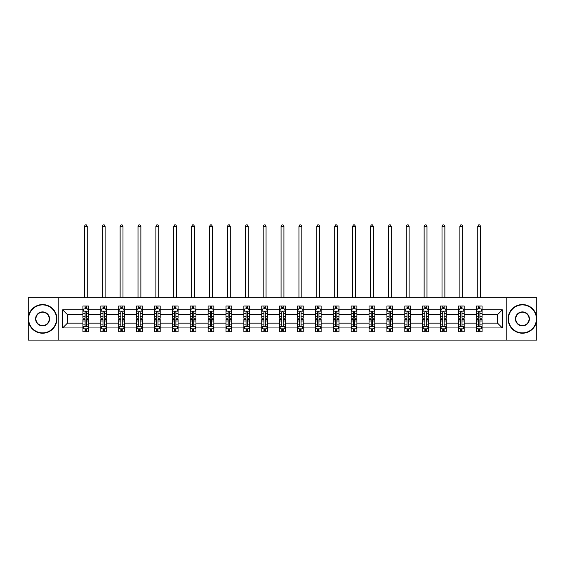 <?xml version="1.0" encoding="UTF-8"?>
<svg xmlns="http://www.w3.org/2000/svg" width="565" height="565" viewBox="0 0 565 565"><rect width="100%" height="100%" fill="white"/><g stroke="black" fill="none" stroke-linecap="round" stroke-linejoin="round"><path stroke-width="0.85" d="M506.777 297.691L28.25 297.691L28.25 340.102L536.75 340.102L536.75 297.691L506.777 297.691L506.777 340.102M482.072 327.954L482.072 323.138L497.546 323.138L502.363 327.954L482.072 327.954L482.072 331.789L479.897 331.789L479.897 328.865M58.223 340.102L58.223 297.691M476.337 327.954L464.19 327.954L464.19 323.138L476.337 323.138L476.337 331.789L482.072 331.789L482.072 328.731L480.992 328.731M464.19 327.954L464.19 331.789L462.008 331.789L462.008 328.865M458.455 327.954L446.308 327.954L446.308 323.138L458.455 323.138L458.455 331.789L464.19 331.789L464.19 328.731L463.109 328.731M446.308 327.954L446.308 331.789L444.125 331.789L444.125 328.865M440.573 327.954L428.425 327.954L428.425 323.138L440.573 323.138L440.573 331.789L446.308 331.789L446.308 328.731L445.227 328.731M428.425 327.954L428.425 331.789L426.243 331.789L426.243 328.865M422.691 327.954L410.543 327.954L410.543 323.138L422.691 323.138L422.691 331.789L428.425 331.789L428.425 328.731L427.345 328.731M410.543 327.954L410.543 331.789L408.361 331.789L408.361 328.865M404.808 327.954L392.661 327.954L392.661 323.138L404.808 323.138L404.808 331.789L410.543 331.789L410.543 328.731L409.463 328.731M392.661 327.954L392.661 331.789L390.479 331.789L390.479 328.865M386.926 327.954L374.779 327.954L374.779 323.138L386.926 323.138L386.926 331.789L392.661 331.789L392.661 328.731L391.58 328.731M374.779 327.954L374.779 331.789L372.596 331.789L372.596 328.865M369.044 327.954L356.896 327.954L356.896 323.138L369.044 323.138L369.044 331.789L374.779 331.789L374.779 328.731L373.698 328.731M356.896 327.954L356.896 331.789L354.714 331.789L354.714 328.865M351.162 327.954L339.014 327.954L339.014 323.138L351.162 323.138L351.162 331.789L356.896 331.789L356.896 328.731L355.816 328.731M339.014 327.954L339.014 331.789L336.832 331.789L336.832 328.865M333.279 327.954L321.132 327.954L321.132 323.138L333.279 323.138L333.279 331.789L339.014 331.789L339.014 328.731L337.934 328.731M321.132 327.954L321.132 331.789L318.95 331.789L318.95 328.865M315.397 327.954L303.25 327.954L303.25 323.138L315.397 323.138L315.397 331.789L321.132 331.789L321.132 328.731L320.051 328.731M303.25 327.954L303.25 331.789L301.067 331.789L301.067 328.865M297.515 327.954L285.367 327.954L285.367 323.138L297.515 323.138L297.515 331.789L303.25 331.789L303.25 328.731L302.169 328.731M285.367 327.954L285.367 331.789L283.185 331.789L283.185 328.865M279.633 327.954L267.485 327.954L267.485 323.138L279.633 323.138L279.633 331.789L285.367 331.789L285.367 328.731L284.287 328.731M267.485 327.954L267.485 331.789L265.303 331.789L265.303 328.865M261.75 327.954L249.603 327.954L249.603 323.138L261.75 323.138L261.75 331.789L267.485 331.789L267.485 328.731L266.405 328.731M249.603 327.954L249.603 331.789L247.421 331.789L247.421 328.865M243.868 327.954L231.721 327.954L231.721 323.138L243.868 323.138L243.868 331.789L249.603 331.789L249.603 328.731L248.522 328.731M231.721 327.954L231.721 331.789L229.538 331.789L229.538 328.865M225.986 327.954L213.838 327.954L213.838 323.138L225.986 323.138L225.986 331.789L231.721 331.789L231.721 328.731L230.64 328.731M213.838 327.954L213.838 331.789L211.656 331.789L211.656 328.865M208.104 327.954L195.956 327.954L195.956 323.138L208.104 323.138L208.104 331.789L213.838 331.789L213.838 328.731L212.758 328.731M195.956 327.954L195.956 331.789L193.774 331.789L193.774 328.865M190.221 327.954L178.074 327.954L178.074 323.138L190.221 323.138L190.221 331.789L195.956 331.789L195.956 328.731L194.876 328.731M178.074 327.954L178.074 331.789L175.892 331.789L175.892 328.865M172.339 327.954L160.192 327.954L160.192 323.138L172.339 323.138L172.339 331.789L178.074 331.789L178.074 328.731L176.993 328.731M160.192 327.954L160.192 331.789L158.009 331.789L158.009 328.865M154.457 327.954L142.309 327.954L142.309 323.138L154.457 323.138L154.457 331.789L160.192 331.789L160.192 328.731L159.111 328.731M142.309 327.954L142.309 331.789L140.127 331.789L140.127 328.865M136.575 327.954L124.427 327.954L124.427 323.138L136.575 323.138L136.575 331.789L142.309 331.789L142.309 328.731L141.229 328.731M124.427 327.954L124.427 331.789L122.245 331.789L122.245 328.865M118.692 327.954L106.545 327.954L106.545 323.138L118.692 323.138L118.692 331.789L124.427 331.789L124.427 328.731L123.347 328.731M106.545 327.954L106.545 331.789L104.363 331.789L104.363 328.865M100.81 327.954L88.663 327.954L88.663 323.138L100.81 323.138L100.81 331.789L106.545 331.789L106.545 328.731L105.464 328.731M88.663 327.954L88.663 331.789L86.48 331.789L86.48 328.865M82.928 327.954L62.637 327.954L62.637 309.839L82.928 309.839L82.928 314.656L67.454 314.656L67.454 323.138L82.928 323.138L82.928 331.789L88.663 331.789L88.663 328.731L87.582 328.731M84.008 309.062L82.928 309.062L82.928 305.997L82.928 309.839M85.103 308.921L85.103 305.997L82.928 305.997L88.663 305.997L88.663 309.839L100.81 309.839L100.81 305.997L106.545 305.997L106.545 309.839L118.692 309.839L118.692 305.997L124.427 305.997L124.427 309.839L136.575 309.839L136.575 305.997L142.309 305.997L142.309 309.839L154.457 309.839L154.457 305.997L160.192 305.997L160.192 309.839L172.339 309.839L172.339 305.997L178.074 305.997L178.074 309.839L190.221 309.839L190.221 305.997L195.956 305.997L195.956 309.839L208.104 309.839L208.104 305.997L213.838 305.997L213.838 309.839L225.986 309.839L225.986 305.997L231.721 305.997L231.721 309.839L243.868 309.839L243.868 305.997L249.603 305.997L249.603 309.839L261.75 309.839L261.75 305.997L267.485 305.997L267.485 309.839L279.633 309.839L279.633 305.997L285.367 305.997L285.367 309.839L297.515 309.839L297.515 305.997L303.25 305.997L303.25 309.839L315.397 309.839L315.397 305.997L321.132 305.997L321.132 309.839L333.279 309.839L333.279 305.997L339.014 305.997L339.014 309.839L351.162 309.839L351.162 305.997L356.896 305.997L356.896 309.839L369.044 309.839L369.044 305.997L374.779 305.997L374.779 309.839L386.926 309.839L386.926 305.997L392.661 305.997L392.661 309.839L404.808 309.839L404.808 305.997L410.543 305.997L410.543 309.839L422.691 309.839L422.691 305.997L428.425 305.997L428.425 309.839L440.573 309.839L440.573 305.997L446.308 305.997L446.308 309.839L458.455 309.839L458.455 305.997L464.19 305.997L464.19 309.839L476.337 309.839L476.337 305.997L482.072 305.997L482.072 309.839L502.363 309.839L502.363 327.954M476.337 309.839L476.337 314.656L464.19 314.656L464.19 309.839M458.455 309.839L458.455 314.656L446.308 314.656L446.308 309.839M440.573 309.839L440.573 314.656L428.425 314.656L428.425 309.839M422.691 309.839L422.691 314.656L410.543 314.656L410.543 309.839M404.808 309.839L404.808 314.656L392.661 314.656L392.661 309.839M386.926 309.839L386.926 314.656L374.779 314.656L374.779 309.839M369.044 309.839L369.044 314.656L356.896 314.656L356.896 309.839M351.162 309.839L351.162 314.656L339.014 314.656L339.014 309.839M333.279 309.839L333.279 314.656L321.132 314.656L321.132 309.839M315.397 309.839L315.397 314.656L303.25 314.656L303.25 309.839M297.515 309.839L297.515 314.656L285.367 314.656L285.367 309.839M279.633 309.839L279.633 314.656L267.485 314.656L267.485 309.839M261.75 309.839L261.75 314.656L249.603 314.656L249.603 309.839M243.868 309.839L243.868 314.656L231.721 314.656L231.721 309.839M225.986 309.839L225.986 314.656L213.838 314.656L213.838 309.839M208.104 309.839L208.104 314.656L195.956 314.656L195.956 309.839M190.221 309.839L190.221 314.656L178.074 314.656L178.074 309.839M172.339 309.839L172.339 314.656L160.192 314.656L160.192 309.839M154.457 309.839L154.457 314.656L142.309 314.656L142.309 309.839M136.575 309.839L136.575 314.656L124.427 314.656L124.427 309.839M118.692 309.839L118.692 314.656L106.545 314.656L106.545 309.839M100.81 309.839L100.81 314.656L88.663 314.656L88.663 309.839M62.637 309.839L67.454 314.656M497.546 323.138L497.546 314.656L482.072 314.656L482.072 309.839M478.52 308.864L479.897 308.864M460.637 308.864L462.008 308.864M442.755 308.864L444.125 308.864M424.873 308.864L426.243 308.864M406.991 308.864L408.361 308.864M389.108 308.864L390.479 308.864M371.226 308.864L372.596 308.864M353.344 308.864L354.714 308.864M335.462 308.864L336.832 308.864M317.579 308.864L318.95 308.864M299.697 308.864L301.067 308.864M281.815 308.864L283.185 308.864M263.933 308.864L265.303 308.864M246.05 308.864L247.421 308.864M228.168 308.864L229.538 308.864M210.286 308.864L211.656 308.864M192.404 308.864L193.774 308.864M174.521 308.864L175.892 308.864M156.639 308.864L158.009 308.864M138.757 308.864L140.127 308.864M120.875 308.864L122.245 308.864M102.992 308.864L104.363 308.864M85.103 308.864L86.48 308.864M85.103 328.922L86.48 328.922M102.992 328.922L104.363 328.922M120.875 328.922L122.245 328.922M138.757 328.922L140.127 328.922M156.639 328.922L158.009 328.922M174.521 328.922L175.892 328.922M192.404 328.922L193.774 328.922M210.286 328.922L211.656 328.922M228.168 328.922L229.538 328.922M246.05 328.922L247.421 328.922M263.933 328.922L265.303 328.922M281.815 328.922L283.185 328.922M299.697 328.922L301.067 328.922M317.579 328.922L318.95 328.922M335.462 328.922L336.832 328.922M353.344 328.922L354.714 328.922M371.226 328.922L372.596 328.922M389.108 328.922L390.479 328.922M406.991 328.922L408.361 328.922M424.873 328.922L426.243 328.922M442.755 328.922L444.125 328.922M460.637 328.922L462.008 328.922M478.52 328.922L479.897 328.922M67.454 323.138L62.637 327.954M502.363 309.839L497.546 314.656M86.48 307.487L85.103 307.487M82.928 316.767L82.928 318.208L85.103 318.208L85.103 316.767L82.928 316.767L82.928 314.656M88.663 314.656L88.663 318.208L86.48 318.208L86.48 312.078C86.021 311.188 85.569 311.188 85.103 312.078L85.103 316.767M87.582 309.062L88.663 309.062L88.663 305.997L86.48 305.997L86.48 308.921M88.663 311.216L87.511 308.921L84.072 308.921L82.928 311.216M87.229 297.691L87.229 226.388L84.362 226.388L84.362 297.691M84.362 226.388L85.223 224.898L86.367 224.898L87.229 226.388M85.103 330.299L86.48 330.299M88.663 321.019L88.663 319.585L86.48 319.585L86.48 321.019L88.663 321.019L88.663 323.138M82.928 323.138L82.928 319.585L85.103 319.585L85.103 325.715C85.562 326.598 86.021 326.598 86.48 325.715L86.48 321.019M84.008 328.731L82.928 328.731L82.928 331.789L85.103 331.789L85.103 328.865M82.928 326.577L84.072 328.865L87.511 328.865L88.663 326.577M42.58 304.909A13.984 13.984 0 0 0 28.596 318.893A13.984 13.984 0 0 0 42.58 332.877A13.984 13.984 0 0 0 56.564 318.893A13.984 13.984 0 0 0 42.58 304.909M42.58 333.223A14.33 14.33 0 0 1 28.25 318.893A14.33 14.33 0 0 1 42.58 304.563A14.33 14.33 0 0 1 56.91 318.893A14.33 14.33 0 0 1 42.58 333.223M42.58 311.901A6.992 6.992 0 0 1 49.572 318.893A6.992 6.992 0 0 1 42.58 325.885A6.992 6.992 0 0 1 35.588 318.893A6.992 6.992 0 0 1 42.58 311.901M42.58 325.546A6.646 6.646 0 0 0 49.226 318.893A6.646 6.646 0 0 0 42.58 312.247A6.646 6.646 0 0 0 35.927 318.893A6.646 6.646 0 0 0 42.58 325.546M522.42 304.909A13.984 13.984 0 0 0 508.436 318.893A13.984 13.984 0 0 0 522.42 332.877A13.984 13.984 0 0 0 536.404 318.893A13.984 13.984 0 0 0 522.42 304.909M522.42 333.223A14.33 14.33 0 0 1 508.09 318.893A14.33 14.33 0 0 1 522.42 304.563A14.33 14.33 0 0 1 536.75 318.893A14.33 14.33 0 0 1 522.42 333.223M522.42 311.901A6.992 6.992 0 0 1 529.412 318.893A6.992 6.992 0 0 1 522.42 325.885A6.992 6.992 0 0 1 515.428 318.893A6.992 6.992 0 0 1 522.42 311.901M522.42 325.546A6.646 6.646 0 0 0 529.073 318.893A6.646 6.646 0 0 0 522.42 312.247A6.646 6.646 0 0 0 515.774 318.893A6.646 6.646 0 0 0 522.42 325.546M104.363 307.487L102.992 307.487M101.891 309.062L100.81 309.062L100.81 305.997L102.992 305.997L102.992 308.921M100.81 316.767L100.81 318.208L102.992 318.208L102.992 316.767L100.81 316.767L100.81 314.656M106.545 314.656L106.545 318.208L104.363 318.208L104.363 312.078C103.904 311.188 103.451 311.188 102.992 312.078L102.992 316.767M105.464 309.062L106.545 309.062L106.545 305.997L104.363 305.997L104.363 308.921M106.545 311.216L105.394 308.921L101.954 308.921L100.81 311.216M105.111 297.691L105.111 226.388L102.244 226.388L102.244 297.691M102.244 226.388L103.105 224.898L104.25 224.898L105.111 226.388M122.245 307.487L120.875 307.487M119.773 309.062L118.692 309.062L118.692 305.997L120.875 305.997L120.875 308.921M118.692 316.767L118.692 318.208L120.875 318.208L120.875 316.767L118.692 316.767L118.692 314.656M124.427 314.656L124.427 318.208L122.245 318.208L122.245 312.078C121.786 311.188 121.334 311.188 120.875 312.078L120.875 316.767M123.347 309.062L124.427 309.062L124.427 305.997L122.245 305.997L122.245 308.921M124.427 311.216L123.276 308.921L119.837 308.921L118.692 311.216M122.993 297.691L122.993 226.388L120.126 226.388L120.126 297.691M120.126 226.388L120.988 224.898L122.132 224.898L122.993 226.388M102.992 330.299L104.363 330.299M106.545 321.019L106.545 319.585L104.363 319.585L104.363 321.019L106.545 321.019L106.545 323.138M100.81 323.138L100.81 319.585L102.992 319.585L102.992 325.715C103.444 326.598 103.904 326.598 104.363 325.715L104.363 321.019M101.891 328.731L100.81 328.731L100.81 331.789L102.992 331.789L102.992 328.865M100.81 326.577L101.954 328.865L105.394 328.865L106.545 326.577M120.875 330.299L122.245 330.299M124.427 321.019L124.427 319.585L122.245 319.585L122.245 321.019L124.427 321.019L124.427 323.138M118.692 323.138L118.692 319.585L120.875 319.585L120.875 325.715C121.327 326.598 121.786 326.598 122.245 325.715L122.245 321.019M119.773 328.731L118.692 328.731L118.692 331.789L120.875 331.789L120.875 328.865M118.692 326.577L119.837 328.865L123.276 328.865L124.427 326.577M140.127 307.487L138.757 307.487M137.655 309.062L136.575 309.062L136.575 305.997L138.757 305.997L138.757 308.921M136.575 316.767L136.575 318.208L138.757 318.208L138.757 316.767L136.575 316.767L136.575 314.656M142.309 314.656L142.309 318.208L140.127 318.208L140.127 312.078C139.668 311.188 139.216 311.188 138.757 312.078L138.757 316.767M141.229 309.062L142.309 309.062L142.309 305.997L140.127 305.997L140.127 308.921M142.309 311.216L141.158 308.921L137.719 308.921L136.575 311.216M140.876 297.691L140.876 226.388L138.008 226.388L138.008 297.691M138.008 226.388L138.87 224.898L140.014 224.898L140.876 226.388M138.757 330.299L140.127 330.299M142.309 321.019L142.309 319.585L140.127 319.585L140.127 321.019L142.309 321.019L142.309 323.138M136.575 323.138L136.575 319.585L138.757 319.585L138.757 325.715C139.209 326.598 139.668 326.598 140.127 325.715L140.127 321.019M137.655 328.731L136.575 328.731L136.575 331.789L138.757 331.789L138.757 328.865M136.575 326.577L137.719 328.865L141.158 328.865L142.309 326.577M158.009 307.487L156.639 307.487M155.537 309.062L154.457 309.062L154.457 305.997L156.639 305.997L156.639 308.921M154.457 316.767L154.457 318.208L156.639 318.208L156.639 316.767L154.457 316.767L154.457 314.656M160.192 314.656L160.192 318.208L158.009 318.208L158.009 312.078C157.55 311.188 157.098 311.188 156.639 312.078L156.639 316.767M159.111 309.062L160.192 309.062L160.192 305.997L158.009 305.997L158.009 308.921M160.192 311.216L159.04 308.921L155.601 308.921L154.457 311.216M158.758 297.691L158.758 226.388L155.891 226.388L155.891 297.691M155.891 226.388L156.752 224.898L157.896 224.898L158.758 226.388M156.639 330.299L158.009 330.299M160.192 321.019L160.192 319.585L158.009 319.585L158.009 321.019L160.192 321.019L160.192 323.138M154.457 323.138L154.457 319.585L156.639 319.585L156.639 325.715C157.091 326.598 157.55 326.598 158.009 325.715L158.009 321.019M155.537 328.731L154.457 328.731L154.457 331.789L156.639 331.789L156.639 328.865M154.457 326.577L155.601 328.865L159.04 328.865L160.192 326.577M175.892 307.487L174.521 307.487M173.42 309.062L172.339 309.062L172.339 305.997L174.521 305.997L174.521 308.921M172.339 316.767L172.339 318.208L174.521 318.208L174.521 316.767L172.339 316.767L172.339 314.656M178.074 314.656L178.074 318.208L175.892 318.208L175.892 312.078C175.433 311.188 174.981 311.188 174.521 312.078L174.521 316.767M176.993 309.062L178.074 309.062L178.074 305.997L175.892 305.997L175.892 308.921M178.074 311.216L176.923 308.921L173.483 308.921L172.339 311.216M176.64 297.691L176.64 226.388L173.773 226.388L173.773 297.691M173.773 226.388L174.634 224.898L175.779 224.898L176.64 226.388M174.521 330.299L175.892 330.299M178.074 321.019L178.074 319.585L175.892 319.585L175.892 321.019L178.074 321.019L178.074 323.138M172.339 323.138L172.339 319.585L174.521 319.585L174.521 325.715C174.973 326.598 175.433 326.598 175.892 325.715L175.892 321.019M173.42 328.731L172.339 328.731L172.339 331.789L174.521 331.789L174.521 328.865M172.339 326.577L173.483 328.865L176.923 328.865L178.074 326.577M193.774 307.487L192.404 307.487M191.302 309.062L190.221 309.062L190.221 305.997L192.404 305.997L192.404 308.921M190.221 316.767L190.221 318.208L192.404 318.208L192.404 316.767L190.221 316.767L190.221 314.656M195.956 314.656L195.956 318.208L193.774 318.208L193.774 312.078C193.315 311.188 192.863 311.188 192.404 312.078L192.404 316.767M194.876 309.062L195.956 309.062L195.956 305.997L193.774 305.997L193.774 308.921M195.956 311.216L194.805 308.921L191.365 308.921L190.221 311.216M194.522 297.691L194.522 226.388L191.655 226.388L191.655 297.691M191.655 226.388L192.517 224.898L193.661 224.898L194.522 226.388M192.404 330.299L193.774 330.299M195.956 321.019L195.956 319.585L193.774 319.585L193.774 321.019L195.956 321.019L195.956 323.138M190.221 323.138L190.221 319.585L192.404 319.585L192.404 325.715C192.856 326.598 193.315 326.598 193.774 325.715L193.774 321.019M191.302 328.731L190.221 328.731L190.221 331.789L192.404 331.789L192.404 328.865M190.221 326.577L191.365 328.865L194.805 328.865L195.956 326.577M211.656 307.487L210.286 307.487M209.184 309.062L208.104 309.062L208.104 305.997L210.286 305.997L210.286 308.921M208.104 316.767L208.104 318.208L210.286 318.208L210.286 316.767L208.104 316.767L208.104 314.656M213.838 314.656L213.838 318.208L211.656 318.208L211.656 312.078C211.204 311.188 210.745 311.188 210.286 312.078L210.286 316.767M212.758 309.062L213.838 309.062L213.838 305.997L211.656 305.997L211.656 308.921M213.838 311.216L212.687 308.921L209.248 308.921L208.104 311.216M212.405 297.691L212.405 226.388L209.537 226.388L209.537 297.691M209.537 226.388L210.399 224.898L211.543 224.898L212.405 226.388M210.286 330.299L211.656 330.299M213.838 321.019L213.838 319.585L211.656 319.585L211.656 321.019L213.838 321.019L213.838 323.138M208.104 323.138L208.104 319.585L210.286 319.585L210.286 325.715C210.738 326.598 211.197 326.598 211.656 325.715L211.656 321.019M209.184 328.731L208.104 328.731L208.104 331.789L210.286 331.789L210.286 328.865M208.104 326.577L209.248 328.865L212.687 328.865L213.838 326.577M229.538 307.487L228.168 307.487M227.066 309.062L225.986 309.062L225.986 305.997L228.168 305.997L228.168 308.921M225.986 316.767L225.986 318.208L228.168 318.208L228.168 316.767L225.986 316.767L225.986 314.656M231.721 314.656L231.721 318.208L229.538 318.208L229.538 312.078C229.086 311.188 228.627 311.188 228.168 312.078L228.168 316.767M230.64 309.062L231.721 309.062L231.721 305.997L229.538 305.997L229.538 308.921M231.721 311.216L230.569 308.921L227.137 308.921L225.986 311.216M230.287 297.691L230.287 226.388L227.42 226.388L227.42 297.691M227.42 226.388L228.281 224.898L229.425 224.898L230.287 226.388M228.168 330.299L229.538 330.299M231.721 321.019L231.721 319.585L229.538 319.585L229.538 321.019L231.721 321.019L231.721 323.138M225.986 323.138L225.986 319.585L228.168 319.585L228.168 325.715C228.62 326.598 229.079 326.598 229.538 325.715L229.538 321.019M227.066 328.731L225.986 328.731L225.986 331.789L228.168 331.789L228.168 328.865M225.986 326.577L227.137 328.865L230.569 328.865L231.721 326.577M247.421 307.487L246.05 307.487M244.949 309.062L243.868 309.062L243.868 305.997L246.05 305.997L246.05 308.921M243.868 316.767L243.868 318.208L246.05 318.208L246.05 316.767L243.868 316.767L243.868 314.656M249.603 314.656L249.603 318.208L247.421 318.208L247.421 312.078C246.969 311.188 246.51 311.188 246.05 312.078L246.05 316.767M248.522 309.062L249.603 309.062L249.603 305.997L247.421 305.997L247.421 308.921M249.603 311.216L248.452 308.921L245.019 308.921L243.868 311.216M248.169 297.691L248.169 226.388L245.302 226.388L245.302 297.691M245.302 226.388L246.163 224.898L247.308 224.898L248.169 226.388M246.05 330.299L247.421 330.299M249.603 321.019L249.603 319.585L247.421 319.585L247.421 321.019L249.603 321.019L249.603 323.138M243.868 323.138L243.868 319.585L246.05 319.585L246.05 325.715C246.502 326.598 246.962 326.598 247.421 325.715L247.421 321.019M244.949 328.731L243.868 328.731L243.868 331.789L246.05 331.789L246.05 328.865M243.868 326.577L245.019 328.865L248.452 328.865L249.603 326.577M265.303 307.487L263.933 307.487M262.831 309.062L261.75 309.062L261.75 305.997L263.933 305.997L263.933 308.921M261.75 316.767L261.75 318.208L263.933 318.208L263.933 316.767L261.75 316.767L261.75 314.656M267.485 314.656L267.485 318.208L265.303 318.208L265.303 312.078C264.851 311.188 264.392 311.188 263.933 312.078L263.933 316.767M266.405 309.062L267.485 309.062L267.485 305.997L265.303 305.997L265.303 308.921M267.485 311.216L266.334 308.921L262.902 308.921L261.75 311.216M266.051 297.691L266.051 226.388L263.184 226.388L263.184 297.691M263.184 226.388L264.046 224.898L265.19 224.898L266.051 226.388M263.933 330.299L265.303 330.299M267.485 321.019L267.485 319.585L265.303 319.585L265.303 321.019L267.485 321.019L267.485 323.138M261.75 323.138L261.75 319.585L263.933 319.585L263.933 325.715C264.385 326.598 264.844 326.598 265.303 325.715L265.303 321.019M262.831 328.731L261.75 328.731L261.75 331.789L263.933 331.789L263.933 328.865M261.75 326.577L262.902 328.865L266.334 328.865L267.485 326.577M283.185 307.487L281.815 307.487M280.713 309.062L279.633 309.062L279.633 305.997L281.815 305.997L281.815 308.921M279.633 316.767L279.633 318.208L281.815 318.208L281.815 316.767L279.633 316.767L279.633 314.656M285.367 314.656L285.367 318.208L283.185 318.208L283.185 312.078C282.733 311.188 282.274 311.188 281.815 312.078L281.815 316.767M284.287 309.062L285.367 309.062L285.367 305.997L283.185 305.997L283.185 308.921M285.367 311.216L284.216 308.921L280.784 308.921L279.633 311.216M283.934 297.691L283.934 226.388L281.066 226.388L281.066 297.691M281.066 226.388L281.928 224.898L283.072 224.898L283.934 226.388M281.815 330.299L283.185 330.299M285.367 321.019L285.367 319.585L283.185 319.585L283.185 321.019L285.367 321.019L285.367 323.138M279.633 323.138L279.633 319.585L281.815 319.585L281.815 325.715C282.267 326.598 282.726 326.598 283.185 325.715L283.185 321.019M280.713 328.731L279.633 328.731L279.633 331.789L281.815 331.789L281.815 328.865M279.633 326.577L280.784 328.865L284.216 328.865L285.367 326.577M301.067 307.487L299.697 307.487M298.595 309.062L297.515 309.062L297.515 305.997L299.697 305.997L299.697 308.921M297.515 316.767L297.515 318.208L299.697 318.208L299.697 316.767L297.515 316.767L297.515 314.656M303.25 314.656L303.25 318.208L301.067 318.208L301.067 312.078C300.615 311.188 300.156 311.188 299.697 312.078L299.697 316.767M302.169 309.062L303.25 309.062L303.25 305.997L301.067 305.997L301.067 308.921M303.25 311.216L302.098 308.921L298.666 308.921L297.515 311.216M301.816 297.691L301.816 226.388L298.949 226.388L298.949 297.691M298.949 226.388L299.81 224.898L300.954 224.898L301.816 226.388M299.697 330.299L301.067 330.299M303.25 321.019L303.25 319.585L301.067 319.585L301.067 321.019L303.25 321.019L303.25 323.138M297.515 323.138L297.515 319.585L299.697 319.585L299.697 325.715C300.149 326.598 300.608 326.598 301.067 325.715L301.067 321.019M298.595 328.731L297.515 328.731L297.515 331.789L299.697 331.789L299.697 328.865M297.515 326.577L298.666 328.865L302.098 328.865L303.25 326.577M318.95 307.487L317.579 307.487M316.478 309.062L315.397 309.062L315.397 305.997L317.579 305.997L317.579 308.921M315.397 316.767L315.397 318.208L317.579 318.208L317.579 316.767L315.397 316.767L315.397 314.656M321.132 314.656L321.132 318.208L318.95 318.208L318.95 312.078C318.498 311.188 318.038 311.188 317.579 312.078L317.579 316.767M320.051 309.062L321.132 309.062L321.132 305.997L318.95 305.997L318.95 308.921M321.132 311.216L319.981 308.921L316.548 308.921L315.397 311.216M319.698 297.691L319.698 226.388L316.831 226.388L316.831 297.691M316.831 226.388L317.692 224.898L318.837 224.898L319.698 226.388M317.579 330.299L318.95 330.299M321.132 321.019L321.132 319.585L318.95 319.585L318.95 321.019L321.132 321.019L321.132 323.138M315.397 323.138L315.397 319.585L317.579 319.585L317.579 325.715C318.031 326.598 318.49 326.598 318.95 325.715L318.95 321.019M316.478 328.731L315.397 328.731L315.397 331.789L317.579 331.789L317.579 328.865M315.397 326.577L316.548 328.865L319.981 328.865L321.132 326.577M336.832 307.487L335.462 307.487M334.36 309.062L333.279 309.062L333.279 305.997L335.462 305.997L335.462 308.921M333.279 316.767L333.279 318.208L335.462 318.208L335.462 316.767L333.279 316.767L333.279 314.656M339.014 314.656L339.014 318.208L336.832 318.208L336.832 312.078C336.38 311.188 335.921 311.188 335.462 312.078L335.462 316.767M337.934 309.062L339.014 309.062L339.014 305.997L336.832 305.997L336.832 308.921M339.014 311.216L337.863 308.921L334.431 308.921L333.279 311.216M337.58 297.691L337.58 226.388L334.713 226.388L334.713 297.691M334.713 226.388L335.575 224.898L336.719 224.898L337.58 226.388M335.462 330.299L336.832 330.299M339.014 321.019L339.014 319.585L336.832 319.585L336.832 321.019L339.014 321.019L339.014 323.138M333.279 323.138L333.279 319.585L335.462 319.585L335.462 325.715C335.914 326.598 336.373 326.598 336.832 325.715L336.832 321.019M334.36 328.731L333.279 328.731L333.279 331.789L335.462 331.789L335.462 328.865M333.279 326.577L334.431 328.865L337.863 328.865L339.014 326.577M354.714 307.487L353.344 307.487M352.242 309.062L351.162 309.062L351.162 305.997L353.344 305.997L353.344 308.921M351.162 316.767L351.162 318.208L353.344 318.208L353.344 316.767L351.162 316.767L351.162 314.656M356.896 314.656L356.896 318.208L354.714 318.208L354.714 312.078C354.262 311.188 353.803 311.188 353.344 312.078L353.344 316.767M355.816 309.062L356.896 309.062L356.896 305.997L354.714 305.997L354.714 308.921M356.896 311.216L355.752 308.921L352.313 308.921L351.162 311.216M355.463 297.691L355.463 226.388L352.595 226.388L352.595 297.691M352.595 226.388L353.457 224.898L354.601 224.898L355.463 226.388M353.344 330.299L354.714 330.299M356.896 321.019L356.896 319.585L354.714 319.585L354.714 321.019L356.896 321.019L356.896 323.138M351.162 323.138L351.162 319.585L353.344 319.585L353.344 325.715C353.796 326.598 354.255 326.598 354.714 325.715L354.714 321.019M352.242 328.731L351.162 328.731L351.162 331.789L353.344 331.789L353.344 328.865M351.162 326.577L352.313 328.865L355.752 328.865L356.896 326.577M372.596 307.487L371.226 307.487M370.124 309.062L369.044 309.062L369.044 305.997L371.226 305.997L371.226 308.921M369.044 316.767L369.044 318.208L371.226 318.208L371.226 316.767L369.044 316.767L369.044 314.656M374.779 314.656L374.779 318.208L372.596 318.208L372.596 312.078C372.144 311.188 371.685 311.188 371.226 312.078L371.226 316.767M373.698 309.062L374.779 309.062L374.779 305.997L372.596 305.997L372.596 308.921M374.779 311.216L373.635 308.921L370.195 308.921L369.044 311.216M373.345 297.691L373.345 226.388L370.478 226.388L370.478 297.691M370.478 226.388L371.339 224.898L372.483 224.898L373.345 226.388M371.226 330.299L372.596 330.299M374.779 321.019L374.779 319.585L372.596 319.585L372.596 321.019L374.779 321.019L374.779 323.138M369.044 323.138L369.044 319.585L371.226 319.585L371.226 325.715C371.685 326.598 372.137 326.598 372.596 325.715L372.596 321.019M370.124 328.731L369.044 328.731L369.044 331.789L371.226 331.789L371.226 328.865M369.044 326.577L370.195 328.865L373.635 328.865L374.779 326.577M390.479 307.487L389.108 307.487M388.007 309.062L386.926 309.062L386.926 305.997L389.108 305.997L389.108 308.921M386.926 316.767L386.926 318.208L389.108 318.208L389.108 316.767L386.926 316.767L386.926 314.656M392.661 314.656L392.661 318.208L390.479 318.208L390.479 312.078C390.027 311.188 389.568 311.188 389.108 312.078L389.108 316.767M391.58 309.062L392.661 309.062L392.661 305.997L390.479 305.997L390.479 308.921M392.661 311.216L391.517 308.921L388.077 308.921L386.926 311.216M391.227 297.691L391.227 226.388L388.36 226.388L388.36 297.691M388.36 226.388L389.221 224.898L390.366 224.898L391.227 226.388M389.108 330.299L390.479 330.299M392.661 321.019L392.661 319.585L390.479 319.585L390.479 321.019L392.661 321.019L392.661 323.138M386.926 323.138L386.926 319.585L389.108 319.585L389.108 325.715C389.568 326.598 390.02 326.598 390.479 325.715L390.479 321.019M388.007 328.731L386.926 328.731L386.926 331.789L389.108 331.789L389.108 328.865M386.926 326.577L388.077 328.865L391.517 328.865L392.661 326.577M408.361 307.487L406.991 307.487M405.889 309.062L404.808 309.062L404.808 305.997L406.991 305.997L406.991 308.921M404.808 316.767L404.808 318.208L406.991 318.208L406.991 316.767L404.808 316.767L404.808 314.656M410.543 314.656L410.543 318.208L408.361 318.208L408.361 312.078C407.909 311.188 407.45 311.188 406.991 312.078L406.991 316.767M409.463 309.062L410.543 309.062L410.543 305.997L408.361 305.997L408.361 308.921M410.543 311.216L409.399 308.921L405.96 308.921L404.808 311.216M409.109 297.691L409.109 226.388L406.242 226.388L406.242 297.691M406.242 226.388L407.104 224.898L408.248 224.898L409.109 226.388M406.991 330.299L408.361 330.299M410.543 321.019L410.543 319.585L408.361 319.585L408.361 321.019L410.543 321.019L410.543 323.138M404.808 323.138L404.808 319.585L406.991 319.585L406.991 325.715C407.45 326.598 407.902 326.598 408.361 325.715L408.361 321.019M405.889 328.731L404.808 328.731L404.808 331.789L406.991 331.789L406.991 328.865M404.808 326.577L405.96 328.865L409.399 328.865L410.543 326.577M426.243 307.487L424.873 307.487M423.771 309.062L422.691 309.062L422.691 305.997L424.873 305.997L424.873 308.921M422.691 316.767L422.691 318.208L424.873 318.208L424.873 316.767L422.691 316.767L422.691 314.656M428.425 314.656L428.425 318.208L426.243 318.208L426.243 312.078C425.791 311.188 425.332 311.188 424.873 312.078L424.873 316.767M427.345 309.062L428.425 309.062L428.425 305.997L426.243 305.997L426.243 308.921M428.425 311.216L427.281 308.921L423.842 308.921L422.691 311.216M426.992 297.691L426.992 226.388L424.124 226.388L424.124 297.691M424.124 226.388L424.986 224.898L426.13 224.898L426.992 226.388M424.873 330.299L426.243 330.299M428.425 321.019L428.425 319.585L426.243 319.585L426.243 321.019L428.425 321.019L428.425 323.138M422.691 323.138L422.691 319.585L424.873 319.585L424.873 325.715C425.332 326.598 425.784 326.598 426.243 325.715L426.243 321.019M423.771 328.731L422.691 328.731L422.691 331.789L424.873 331.789L424.873 328.865M422.691 326.577L423.842 328.865L427.281 328.865L428.425 326.577M444.125 307.487L442.755 307.487M441.653 309.062L440.573 309.062L440.573 305.997L442.755 305.997L442.755 308.921M440.573 316.767L440.573 318.208L442.755 318.208L442.755 316.767L440.573 316.767L440.573 314.656M446.308 314.656L446.308 318.208L444.125 318.208L444.125 312.078C443.673 311.188 443.214 311.188 442.755 312.078L442.755 316.767M445.227 309.062L446.308 309.062L446.308 305.997L444.125 305.997L444.125 308.921M446.308 311.216L445.164 308.921L441.724 308.921L440.573 311.216M444.874 297.691L444.874 226.388L442.007 226.388L442.007 297.691M442.007 226.388L442.868 224.898L444.012 224.898L444.874 226.388M442.755 330.299L444.125 330.299M446.308 321.019L446.308 319.585L444.125 319.585L444.125 321.019L446.308 321.019L446.308 323.138M440.573 323.138L440.573 319.585L442.755 319.585L442.755 325.715C443.214 326.598 443.666 326.598 444.125 325.715L444.125 321.019M441.653 328.731L440.573 328.731L440.573 331.789L442.755 331.789L442.755 328.865M440.573 326.577L441.724 328.865L445.164 328.865L446.308 326.577M462.008 307.487L460.637 307.487M459.536 309.062L458.455 309.062L458.455 305.997L460.637 305.997L460.637 308.921M458.455 316.767L458.455 318.208L460.637 318.208L460.637 316.767L458.455 316.767L458.455 314.656M464.19 314.656L464.19 318.208L462.008 318.208L462.008 312.078C461.556 311.188 461.097 311.188 460.637 312.078L460.637 316.767M463.109 309.062L464.19 309.062L464.19 305.997L462.008 305.997L462.008 308.921M464.19 311.216L463.046 308.921L459.606 308.921L458.455 311.216M462.756 297.691L462.756 226.388L459.889 226.388L459.889 297.691M459.889 226.388L460.75 224.898L461.895 224.898L462.756 226.388M460.637 330.299L462.008 330.299M464.19 321.019L464.19 319.585L462.008 319.585L462.008 321.019L464.19 321.019L464.19 323.138M458.455 323.138L458.455 319.585L460.637 319.585L460.637 325.715C461.097 326.598 461.548 326.598 462.008 325.715L462.008 321.019M459.536 328.731L458.455 328.731L458.455 331.789L460.637 331.789L460.637 328.865M458.455 326.577L459.606 328.865L463.046 328.865L464.19 326.577M479.897 307.487L478.52 307.487M477.418 309.062L476.337 309.062L476.337 305.997L478.52 305.997L478.52 308.921M476.337 316.767L476.337 318.208L478.52 318.208L478.52 316.767L476.337 316.767L476.337 314.656M482.072 314.656L482.072 318.208L479.897 318.208L479.897 312.078C479.438 311.188 478.979 311.188 478.52 312.078L478.52 316.767M480.992 309.062L482.072 309.062L482.072 305.997L479.897 305.997L479.897 308.921M482.072 311.216L480.928 308.921L477.489 308.921L476.337 311.216M480.638 297.691L480.638 226.388L477.771 226.388L477.771 297.691M477.771 226.388L478.633 224.898L479.777 224.898L480.638 226.388M478.52 330.299L479.897 330.299M482.072 321.019L482.072 319.585L479.897 319.585L479.897 321.019L482.072 321.019L482.072 323.138M476.337 323.138L476.337 319.585L478.52 319.585L478.52 325.715C478.979 326.598 479.431 326.598 479.897 325.715L479.897 321.019M477.418 328.731L476.337 328.731L476.337 331.789L478.52 331.789L478.52 328.865M476.337 326.577L477.489 328.865L480.928 328.865L482.072 326.577M88.634 311.16L82.956 311.16M88.663 316.767L86.48 316.767M85.103 313.695L82.928 313.695M88.663 313.695L86.48 313.695M86.48 308.222L85.103 308.222M82.956 326.634L88.634 326.634M82.928 321.019L85.103 321.019M86.48 324.091L88.663 324.091M82.928 324.091L85.103 324.091M85.103 329.572L86.48 329.572M106.517 311.16L100.838 311.16M106.545 316.767L104.363 316.767M102.992 313.695L100.81 313.695M106.545 313.695L104.363 313.695M104.363 308.222L102.992 308.222M124.399 311.16L118.721 311.16M124.427 316.767L122.245 316.767M120.875 313.695L118.692 313.695M124.427 313.695L122.245 313.695M122.245 308.222L120.875 308.222M100.838 326.634L106.517 326.634M100.81 321.019L102.992 321.019M104.363 324.091L106.545 324.091M100.81 324.091L102.992 324.091M102.992 329.572L104.363 329.572M118.721 326.634L124.399 326.634M118.692 321.019L120.875 321.019M122.245 324.091L124.427 324.091M118.692 324.091L120.875 324.091M120.875 329.572L122.245 329.572M142.281 311.16L136.603 311.16M142.309 316.767L140.127 316.767M138.757 313.695L136.575 313.695M142.309 313.695L140.127 313.695M140.127 308.222L138.757 308.222M136.603 326.634L142.281 326.634M136.575 321.019L138.757 321.019M140.127 324.091L142.309 324.091M136.575 324.091L138.757 324.091M138.757 329.572L140.127 329.572M160.163 311.16L154.485 311.16M160.192 316.767L158.009 316.767M156.639 313.695L154.457 313.695M160.192 313.695L158.009 313.695M158.009 308.222L156.639 308.222M154.485 326.634L160.163 326.634M154.457 321.019L156.639 321.019M158.009 324.091L160.192 324.091M154.457 324.091L156.639 324.091M156.639 329.572L158.009 329.572M178.046 311.16L172.367 311.16M178.074 316.767L175.892 316.767M174.521 313.695L172.339 313.695M178.074 313.695L175.892 313.695M175.892 308.222L174.521 308.222M172.367 326.634L178.046 326.634M172.339 321.019L174.521 321.019M175.892 324.091L178.074 324.091M172.339 324.091L174.521 324.091M174.521 329.572L175.892 329.572M195.928 311.16L190.25 311.16M195.956 316.767L193.774 316.767M192.404 313.695L190.221 313.695M195.956 313.695L193.774 313.695M193.774 308.222L192.404 308.222M190.25 326.634L195.928 326.634M190.221 321.019L192.404 321.019M193.774 324.091L195.956 324.091M190.221 324.091L192.404 324.091M192.404 329.572L193.774 329.572M213.81 311.16L208.132 311.16M213.838 316.767L211.656 316.767M210.286 313.695L208.104 313.695M213.838 313.695L211.656 313.695M211.656 308.222L210.286 308.222M208.132 326.634L213.81 326.634M208.104 321.019L210.286 321.019M211.656 324.091L213.838 324.091M208.104 324.091L210.286 324.091M210.286 329.572L211.656 329.572M231.692 311.16L226.014 311.16M231.721 316.767L229.538 316.767M228.168 313.695L225.986 313.695M231.721 313.695L229.538 313.695M229.538 308.222L228.168 308.222M226.014 326.634L231.692 326.634M225.986 321.019L228.168 321.019M229.538 324.091L231.721 324.091M225.986 324.091L228.168 324.091M228.168 329.572L229.538 329.572M249.575 311.16L243.896 311.16M249.603 316.767L247.421 316.767M246.05 313.695L243.868 313.695M249.603 313.695L247.421 313.695M247.421 308.222L246.05 308.222M243.896 326.634L249.575 326.634M243.868 321.019L246.05 321.019M247.421 324.091L249.603 324.091M243.868 324.091L246.05 324.091M246.05 329.572L247.421 329.572M267.457 311.16L261.779 311.16M267.485 316.767L265.303 316.767M263.933 313.695L261.75 313.695M267.485 313.695L265.303 313.695M265.303 308.222L263.933 308.222M261.779 326.634L267.457 326.634M261.75 321.019L263.933 321.019M265.303 324.091L267.485 324.091M261.75 324.091L263.933 324.091M263.933 329.572L265.303 329.572M285.339 311.16L279.661 311.16M285.367 316.767L283.185 316.767M281.815 313.695L279.633 313.695M285.367 313.695L283.185 313.695M283.185 308.222L281.815 308.222M279.661 326.634L285.339 326.634M279.633 321.019L281.815 321.019M283.185 324.091L285.367 324.091M279.633 324.091L281.815 324.091M281.815 329.572L283.185 329.572M303.221 311.16L297.543 311.16M303.25 316.767L301.067 316.767M299.697 313.695L297.515 313.695M303.25 313.695L301.067 313.695M301.067 308.222L299.697 308.222M297.543 326.634L303.221 326.634M297.515 321.019L299.697 321.019M301.067 324.091L303.25 324.091M297.515 324.091L299.697 324.091M299.697 329.572L301.067 329.572M321.104 311.16L315.425 311.16M321.132 316.767L318.95 316.767M317.579 313.695L315.397 313.695M321.132 313.695L318.95 313.695M318.95 308.222L317.579 308.222M315.425 326.634L321.104 326.634M315.397 321.019L317.579 321.019M318.95 324.091L321.132 324.091M315.397 324.091L317.579 324.091M317.579 329.572L318.95 329.572M338.986 311.16L333.308 311.16M339.014 316.767L336.832 316.767M335.462 313.695L333.279 313.695M339.014 313.695L336.832 313.695M336.832 308.222L335.462 308.222M333.308 326.634L338.986 326.634M333.279 321.019L335.462 321.019M336.832 324.091L339.014 324.091M333.279 324.091L335.462 324.091M335.462 329.572L336.832 329.572M356.868 311.16L351.19 311.16M356.896 316.767L354.714 316.767M353.344 313.695L351.162 313.695M356.896 313.695L354.714 313.695M354.714 308.222L353.344 308.222M351.19 326.634L356.868 326.634M351.162 321.019L353.344 321.019M354.714 324.091L356.896 324.091M351.162 324.091L353.344 324.091M353.344 329.572L354.714 329.572M374.75 311.16L369.072 311.16M374.779 316.767L372.596 316.767M371.226 313.695L369.044 313.695M374.779 313.695L372.596 313.695M372.596 308.222L371.226 308.222M369.072 326.634L374.75 326.634M369.044 321.019L371.226 321.019M372.596 324.091L374.779 324.091M369.044 324.091L371.226 324.091M371.226 329.572L372.596 329.572M392.633 311.16L386.954 311.16M392.661 316.767L390.479 316.767M389.108 313.695L386.926 313.695M392.661 313.695L390.479 313.695M390.479 308.222L389.108 308.222M386.954 326.634L392.633 326.634M386.926 321.019L389.108 321.019M390.479 324.091L392.661 324.091M386.926 324.091L389.108 324.091M389.108 329.572L390.479 329.572M410.515 311.16L404.837 311.16M410.543 316.767L408.361 316.767M406.991 313.695L404.808 313.695M410.543 313.695L408.361 313.695M408.361 308.222L406.991 308.222M404.837 326.634L410.515 326.634M404.808 321.019L406.991 321.019M408.361 324.091L410.543 324.091M404.808 324.091L406.991 324.091M406.991 329.572L408.361 329.572M428.397 311.16L422.719 311.16M428.425 316.767L426.243 316.767M424.873 313.695L422.691 313.695M428.425 313.695L426.243 313.695M426.243 308.222L424.873 308.222M422.719 326.634L428.397 326.634M422.691 321.019L424.873 321.019M426.243 324.091L428.425 324.091M422.691 324.091L424.873 324.091M424.873 329.572L426.243 329.572M446.279 311.16L440.601 311.16M446.308 316.767L444.125 316.767M442.755 313.695L440.573 313.695M446.308 313.695L444.125 313.695M444.125 308.222L442.755 308.222M440.601 326.634L446.279 326.634M440.573 321.019L442.755 321.019M444.125 324.091L446.308 324.091M440.573 324.091L442.755 324.091M442.755 329.572L444.125 329.572M464.162 311.16L458.483 311.16M464.19 316.767L462.008 316.767M460.637 313.695L458.455 313.695M464.19 313.695L462.008 313.695M462.008 308.222L460.637 308.222M458.483 326.634L464.162 326.634M458.455 321.019L460.637 321.019M462.008 324.091L464.19 324.091M458.455 324.091L460.637 324.091M460.637 329.572L462.008 329.572M482.044 311.16L476.366 311.16M482.072 316.767L479.897 316.767M478.52 313.695L476.337 313.695M482.072 313.695L479.897 313.695M479.897 308.222L478.52 308.222M476.366 326.634L482.044 326.634M476.337 321.019L478.52 321.019M479.897 324.091L482.072 324.091M476.337 324.091L478.52 324.091M478.52 329.572L479.897 329.572"/></g></svg>
